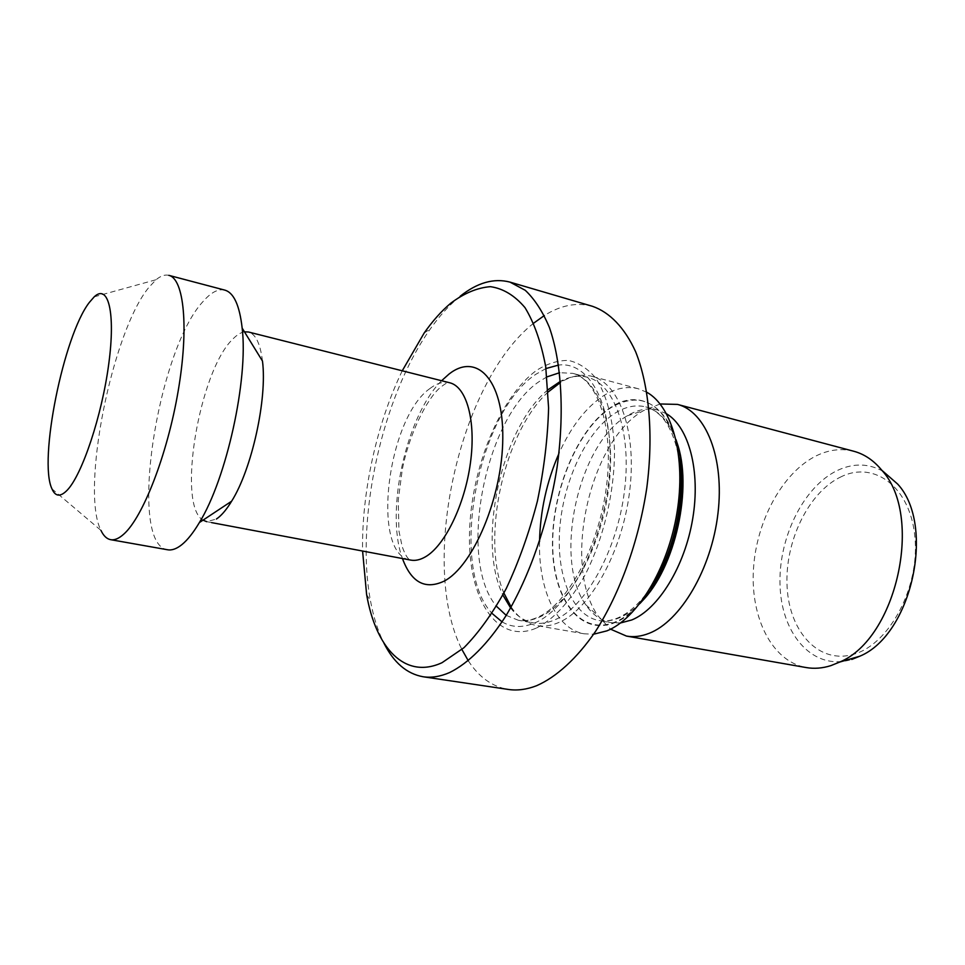 <?xml version="1.0" encoding="UTF-8"?>
<svg xmlns="http://www.w3.org/2000/svg" width="965" height="965" viewBox="0 0 965 965"><rect width="100%" height="100%" fill="white"/><g stroke="black" fill="none" stroke-linecap="round" stroke-linejoin="round"><path stroke-width="0.72" stroke-dasharray="4.83 3.62" d="M168.815 275.339C164.955 274.386 160.733 275.845 156.113 279.705L149.008 287.22C112.109 331.405 80.288 490.485 100.951 530.388L51.953 488.857M224.773 290.103C218.259 288.607 211.106 292.323 203.301 301.249C157.054 350.174 127.416 544.622 167.633 549.773M244.459 331.851C240.707 332.491 236.763 334.976 232.613 339.294C199.128 371.38 176.607 505.25 203.024 520.147M211.6 522.608L206.691 521.679L216.437 519.025M402.248 370.801C376.724 423.587 361.586 492.415 362.587 551.027M460.233 296.207L457.905 298.101C448.279 306.231 439.063 316.544 430.245 329.041C382.092 396.579 355.108 519.182 370.464 600.688C373.443 616.973 377.918 631.11 383.901 643.088M533.742 323.118C458.93 381.863 418.677 564.79 461.921 649.505M468.327 660.832C478.942 677.165 492.247 686.706 508.241 689.432M536.649 627.95C553.548 619.409 570.52 601.123 584.995 575.116C603.571 538.856 614.717 491.668 614.488 449.943C613.318 419.401 606.527 394.263 595.465 377.749C587.42 368.389 578.409 362.611 568.397 360.428C558.084 360.295 547.638 363.503 537.047 370.053C499.858 396.434 470.618 469.702 469.509 533.91C467.953 598.24 496.649 645.489 536.649 627.95M548.048 389.751C501.571 427.423 476.505 541.341 502.874 595.043M510.521 607.878C516.975 616.249 524.646 621.267 533.536 622.92C540.4 624.114 547.625 623.04 555.201 619.687C585.731 606.599 616.937 550.713 624.391 491.643C632.063 432.525 614.729 383.937 587.576 377.315C578.819 375.096 569.748 376.422 560.375 381.32M548.18 391.971C504.056 431.801 480.606 538.41 503.911 593.089M511.148 606.985L513.501 610.266C520.099 618.818 527.952 623.933 537.047 625.634C544.007 626.84 551.341 625.754 559.037 622.389C590.122 609.192 621.93 552.511 629.494 492.5C637.274 432.453 619.566 383.105 591.907 376.338C582.932 374.058 573.668 375.409 564.091 380.403L560.569 382.393M646.876 392.309L638.239 388.738C626.912 385.928 615.308 388.28 603.415 395.819C585.719 407.604 570.87 426.88 558.88 453.634M539.519 541.606C538.458 589.289 556.033 629.18 584.308 633.824L593.644 634.21M611.641 406.796C578.192 427.688 552.269 489.388 552.462 543.669C552.233 598.083 579.676 637.25 615.368 622.425C651.086 608.565 684.68 537.059 682.11 475.842C680.048 414.431 644.994 385.071 611.641 406.796M666.574 413.816L657.672 410.016C647.829 407.604 637.732 409.498 627.395 415.722L627.262 415.806C578.325 443.285 552.824 559.169 585.695 604.657C592.486 614.717 600.881 620.724 610.881 622.666L620.555 622.956M660.132 403.973L643.293 410.74C589.434 440.921 561.907 565.972 598.119 615.972L610.568 629.18M853.748 451.246C841.468 448.17 829.08 449.642 816.571 455.673C782.458 472.368 756.198 521.197 753.436 569.567C750.517 617.902 772 661.363 806.149 667.551M882.963 471.258C868.657 463.357 853.651 462.995 837.946 470.196C802.784 486.625 777.308 540.062 780.154 588.047C782.531 636.14 814.291 671.29 851.769 659.445M841.54 476.577C808.441 491.824 784.364 542.089 787.126 587.202C789.442 632.437 819.49 665.211 854.64 653.968C889.851 643.486 919.85 586.949 914.917 537.119C910.477 487.132 874.531 460.643 841.54 476.577M592.546 306.327C576.889 302.093 560.81 305.169 544.308 315.543M262.48 361.067C260.345 343.697 255.665 334.011 248.439 331.996M430.113 388.4C387.134 417.857 370.464 554.923 410.668 560.086C408.062 559.616 405.24 555.116 402.176 546.576L398.967 531.1L398.207 500.365L402.248 469.81C409.244 433.466 426.771 399.413 439.606 388.087C445.504 383.274 448.858 381.501 449.69 382.767C443.478 381.32 436.964 383.202 430.113 388.4M502.102 621.882C512.041 627.745 523.163 627.986 535.454 622.618C569.459 608.083 604.259 540.665 609.398 474.213C614.85 407.664 590.291 361.006 558.614 365.072M545.973 368.534L535.901 374.263C477.373 412.272 448.375 567.239 492.078 613.438M506.215 615.368L518.374 620.278C525.153 621.46 532.306 620.362 539.809 616.973C570.038 603.728 601.135 547.457 608.722 488.061C616.514 428.617 599.542 379.884 572.715 373.346L559.616 372.707M546.998 376.869L540.002 381.03C485.093 416.18 456.94 560.062 496.505 606.297M676.658 441.789C669.638 422.248 659.36 410.62 645.826 406.916C636.056 404.528 626.044 406.458 615.767 412.731C587.371 430.281 564.103 478.869 559.941 526.251C555.659 573.608 571.364 615.393 598.819 620.507C605.405 621.689 612.305 620.772 619.506 617.757C626.961 614.596 634.27 609.277 641.448 601.798M675.982 439.57C661.52 402.079 640.085 391.308 611.653 407.242C578.337 428.026 552.511 489.472 552.716 543.536C552.487 597.733 579.82 636.719 615.356 621.93C623.716 618.396 631.894 612.256 639.904 603.535M441.596 380.729C406.12 415.806 384.999 511.812 402.465 558.542M366.616 594.585L370.464 600.688M424.19 332.973L430.245 329.041M587.576 377.315L572.715 373.346C597.311 378.956 614.331 427.061 606.334 487.361C598.65 547.493 567.034 604.259 538.301 616.997C531.22 620.29 524.586 621.376 518.374 620.278L533.536 622.92M510.606 607.938L513.501 610.266M584.308 633.824L537.047 625.634M657.672 410.016L645.826 406.916C662.231 411.464 673.293 428.496 679.01 458.013M650.398 588.071C640.06 603.004 629.301 612.908 618.143 617.781C611.34 620.7 604.898 621.605 598.819 620.507L610.881 622.666M585.695 604.657L598.119 615.972M627.262 415.806L643.293 410.74M638.239 388.738L591.907 376.338M560.484 381.296L564.091 380.403M94.208 296.834L156.113 279.705"/><path stroke-width="1.45" d="M89.311 302.455C63.557 335.591 38.298 460.594 51.953 488.857C55.367 496.746 60.481 497.156 67.297 490.099C82.206 474.563 101.94 415.529 108.743 364.01C115.728 312.334 108.249 283.493 94.208 296.834L89.311 302.455M100.951 530.388C103.508 535.828 106.741 538.928 110.637 539.676C114.521 540.376 118.9 538.53 123.749 534.164C142.904 517.337 167.367 454.612 178.151 391.151C189.068 327.618 184.026 278.632 168.815 275.339L224.773 290.103C233.783 292.636 239.573 305.314 242.167 328.124C248.427 379.245 226.522 478.797 199.369 522.572C193.362 532.668 187.548 540.014 181.903 544.61C176.691 548.808 171.927 550.533 167.633 549.773L110.637 539.676M203.024 520.147L206.691 521.679M216.437 519.025L218.44 517.542C222.758 514.031 227.149 508.591 231.636 501.197C251.877 469.123 267.377 398.678 262.48 361.067L242.167 328.124M362.587 551.027L366.616 594.585C375.952 648.13 404.83 679.83 442.042 662.69L463.948 647.708C478.797 632.702 492.898 612.968 506.263 588.529C518.772 561.847 529.146 532.752 537.372 501.257C544.031 469.292 547.77 438.182 548.59 407.966L545.732 366.821C541.148 342.503 534.236 322.768 524.996 307.63C514.707 295.483 503.175 288.487 490.413 286.665C477.289 287.703 464.032 293.251 450.631 303.312C441.439 311.08 432.634 320.959 424.19 332.973L402.248 370.801M383.901 643.088C393.708 662.605 406.784 673.835 423.116 676.755C431.452 678.009 440.293 676.598 449.642 672.533C468.387 663.293 487.856 644.005 505.95 615.803C529.628 576.274 548.422 522.186 557.058 467.386C564.658 412.743 561.521 362.128 549.411 327.497C542.692 311.55 534.634 299.138 525.25 290.296L509.966 282.106C493.911 277.908 477.337 282.6 460.233 296.207M544.308 315.543L533.742 323.118M461.921 649.505L468.327 660.832M423.116 676.755L508.241 689.432C517.204 690.783 526.649 689.553 536.564 685.729C556.419 677.02 576.781 658.576 595.477 631.472C619.868 593.451 638.721 541.256 646.755 488.157C653.679 435.179 649.264 385.831 635.633 351.743C624.645 327.63 609.675 312.322 592.546 306.327L509.966 282.106M560.484 381.296L548.048 389.751M502.874 595.043L510.606 607.938M560.569 382.393L548.18 391.971M503.911 593.089L511.148 606.985M558.88 453.634C546.697 481.692 540.243 511.028 539.519 541.606M593.644 634.21L606.997 630.833C637.202 618.674 667.876 568.638 676.972 512.777C686.212 456.928 672.316 406.313 646.876 392.309M620.555 622.956L631.725 619.976C658.323 609.205 684.824 566.467 692.713 518.712C700.735 470.956 688.841 426.964 666.574 413.816M610.568 629.18L626.478 636.08C633.691 637.334 641.206 636.43 649.059 633.342C680.458 621.351 711.495 569.097 717.96 513.44C724.643 457.772 705.789 411.367 677.466 404.395L660.132 403.973M626.478 636.08L806.149 667.551C814.122 668.95 822.349 668.311 830.841 665.645L839.671 662.074C896.835 638.577 923.891 515.636 881.865 470.305C873.759 460.45 864.387 454.093 853.748 451.246L677.466 404.395M851.769 659.445L859.815 656.2C911.768 634.813 935.869 525.31 897.691 484.092L882.963 471.258M211.6 522.608L410.668 560.086C415.24 560.942 420.125 559.881 425.3 556.902C444.636 545.985 464.768 504.985 470.425 462.959C476.228 420.885 466.59 386.675 449.69 382.767L248.439 331.996L244.459 331.851M402.465 558.542C411.259 582.426 425.107 589.977 443.984 581.207C473.115 566.455 502.56 496.673 502.789 438.062C503.428 379.233 476.505 352.129 448.942 374.143L441.596 380.729M558.614 365.072L545.973 368.534M559.616 372.707L546.998 376.869M496.505 606.297L506.215 615.368M641.448 601.798C675.428 568.204 693.401 486.553 676.658 441.789M639.904 603.535C673.98 568.059 692.026 486.07 675.982 439.57M492.078 613.438L502.102 621.882M679.01 458.013C686.127 497.928 673.606 554.815 650.398 588.071M897.691 484.092L881.865 470.305M859.815 656.2L839.671 662.074M231.636 501.197L199.369 522.572"/></g></svg>
